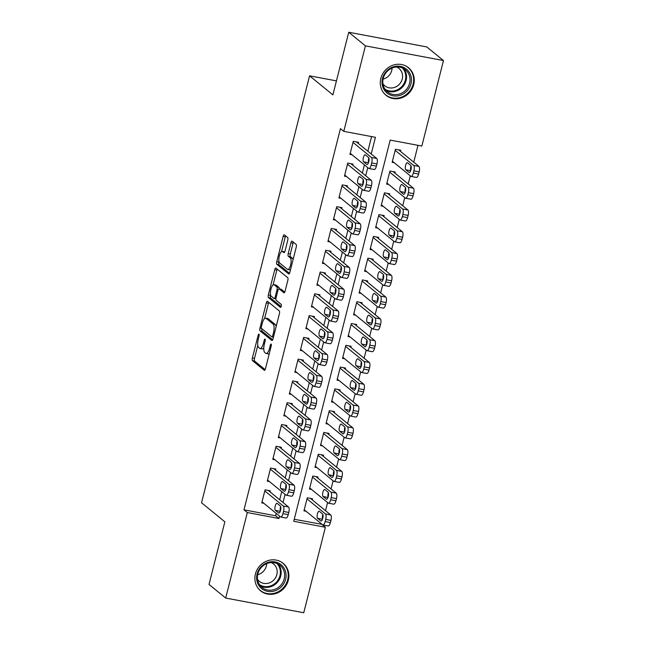 <?xml version="1.0" encoding="UTF-8"?>
<svg xmlns="http://www.w3.org/2000/svg" width="645" height="645" viewBox="0 0 645 645"><rect width="100%" height="100%" fill="white"/><g stroke="black" fill="none" stroke-linecap="round" stroke-linejoin="round"><path stroke-width="0.97" d="M258.976 334.15A1.564 0.532 -79.3 0 0 258.887 334.11A1.564 0.532 -79.3 0 0 258.137 335.271L252.389 357.991A2.241 0.758 -79.3 0 0 252.501 360.66L264.289 370.278A2.241 0.758 -79.3 0 0 264.41 370.343A2.241 0.758 -79.3 0 0 265.482 368.674L271.231 345.962A1.564 0.532 -79.3 0 0 271.15 344.091A1.564 0.532 -79.3 0 0 271.061 344.043A1.564 0.532 -79.3 0 0 270.311 345.212L269.57 348.147A7.16 2.411 -79.3 0 1 266.151 353.476A7.16 2.411 -79.3 0 1 265.74 353.283L264.764 352.484A7.16 2.411 -79.3 0 1 264.402 343.93L265.143 340.987A1.564 0.532 -79.3 0 0 265.063 339.117A1.564 0.532 -79.3 0 0 264.974 339.077A1.564 0.532 -79.3 0 0 264.224 340.246L263.483 343.18A7.16 2.411 -79.3 0 1 260.064 348.51A7.16 2.411 -79.3 0 1 259.653 348.316L258.677 347.51A7.16 2.411 -79.3 0 1 258.314 338.964L259.056 336.021A1.564 0.532 -79.3 0 0 258.976 334.15M413.735 84.616A17.786 16.472 -50.8 0 1 386.033 95.299A17.786 16.472 -50.8 0 1 380.824 78.424A17.786 16.472 -50.8 0 1 408.527 67.749A17.786 16.472 -50.8 0 1 413.735 84.616M288.339 580.186A17.786 16.472 -50.8 0 1 260.636 590.86A17.786 16.472 -50.8 0 1 255.428 573.986A17.786 16.472 -50.8 0 1 283.131 563.311A17.786 16.472 -50.8 0 1 288.339 580.186M287.759 240.206A2.241 0.758 -79.3 0 0 287.646 237.529L284.34 234.836A2.241 0.758 -79.3 0 0 284.219 234.772A2.241 0.758 -79.3 0 0 283.147 236.433L276.761 261.668A2.241 0.758 -79.3 0 0 276.874 264.337L288.662 273.956A2.241 0.758 -79.3 0 0 288.783 274.02A2.241 0.758 -79.3 0 0 289.855 272.351L296.24 247.124A2.241 0.758 -79.3 0 0 296.128 244.447L292.129 241.19A2.241 0.758 -79.3 0 0 292.008 241.133A2.241 0.758 -79.3 0 0 290.935 242.794L288.202 253.59A2.241 0.758 -79.3 0 0 288.315 256.267L290.298 257.879A5.99 2.016 -79.3 0 1 290.726 264.506A5.99 2.016 -79.3 0 1 287.743 269.481A5.99 2.016 -79.3 0 1 287.404 269.32L279.648 262.991A5.99 2.016 -79.3 0 1 279.221 256.363A5.99 2.016 -79.3 0 1 282.204 251.389A5.99 2.016 -79.3 0 1 282.542 251.55L283.832 252.606A2.241 0.758 -79.3 0 0 283.961 252.663A2.241 0.758 -79.3 0 0 285.034 251.002L287.759 240.206M225.686 598.06L209.02 584.451L224.863 521.821L201.53 502.769L309.56 75.828L332.901 94.88L348.743 32.25L365.417 45.86L443.47 60.549L421.838 146.052L390.193 140.094L293.733 521.297L325.378 527.255L303.747 612.75L225.686 598.06L247.325 512.557L278.971 518.515L279.567 516.137M371.214 153.97L375.43 137.312L343.785 131.354L340.447 128.637L243.987 509.84L247.325 512.557M343.785 131.354L365.417 45.86M267.514 301.328A2.241 0.758 -79.3 0 0 267.393 301.271A2.241 0.758 -79.3 0 0 266.32 302.932L259.935 328.16A2.241 0.758 -79.3 0 0 260.048 330.837L271.835 340.455A2.241 0.758 -79.3 0 0 271.956 340.512A2.241 0.758 -79.3 0 0 273.029 338.851L279.414 313.623A2.241 0.758 -79.3 0 0 279.301 310.946L267.514 301.328M268.352 294.918L274.738 269.683A2.241 0.758 -79.3 0 1 275.802 268.022A2.241 0.758 -79.3 0 1 275.931 268.078L287.71 277.697A2.241 0.758 -79.3 0 1 287.823 280.373L285.09 291.169A2.241 0.758 -79.3 0 1 284.026 292.83A2.241 0.758 -79.3 0 1 283.897 292.774L279.116 288.871A2.241 0.758 -79.3 0 0 278.995 288.807A2.241 0.758 -79.3 0 0 277.922 290.476L276.108 297.635A2.241 0.758 -79.3 0 0 276.221 300.312L281.196 304.375A1.564 0.532 -79.3 0 1 281.309 306.109A1.564 0.532 -79.3 0 1 280.535 307.407A1.564 0.532 -79.3 0 1 280.438 307.367L268.465 297.587A2.241 0.758 -79.3 0 1 268.352 294.918L270.457 295.313L270.586 294.805M400.456 151.341L400.73 150.253L395.458 149.261L392.152 162.33L394.24 162.725M394.942 173.126L395.216 172.038L389.943 171.038L386.637 184.107L388.725 184.502M389.427 194.903L389.709 193.814L384.428 192.823L381.122 205.892L383.219 206.287M383.92 216.688L384.194 215.599L378.921 214.608L375.616 227.677L377.704 228.072M378.405 238.473L378.68 237.384L373.407 236.392L370.101 249.462L372.189 249.857M372.891 260.257L373.173 259.169L367.892 258.169L364.586 271.247L366.683 271.634M367.384 282.034L367.658 280.946L362.385 279.954L359.08 293.024L361.168 293.419M361.869 303.819L362.143 302.731L356.87 301.739L353.565 314.808L355.653 315.203M356.354 325.604L356.637 324.516L351.356 323.524L348.05 336.593L350.146 336.988M350.848 347.389L351.122 346.3L345.849 345.309L342.543 358.378L344.632 358.765M345.333 369.174L345.607 368.077L340.334 367.086L337.029 380.155L339.117 380.55M339.818 390.951L340.1 389.862L334.828 388.87L331.514 401.94L333.61 402.335M334.312 412.736L334.586 411.647L329.313 410.655L326.007 423.725L328.095 424.12M328.797 434.52L329.071 433.432L323.798 432.44L320.492 445.51L322.589 445.905M323.29 456.305L323.564 455.217L318.291 454.217L314.978 467.286L317.074 467.681M317.775 478.082L318.05 476.994L312.777 476.002L309.471 489.071L311.559 489.466M270.07 491.925L270.344 490.837L265.071 489.845L261.765 502.915L263.853 503.31M275.584 470.141L275.858 469.052L270.586 468.06L267.28 481.13L269.368 481.525M281.091 448.364L281.373 447.275L276.092 446.276L272.787 459.345L274.883 459.74M286.606 426.579L286.88 425.49L281.607 424.499L278.301 437.568L280.39 437.963M292.12 404.794L292.395 403.706L287.122 402.714L283.816 415.783L285.904 416.178M297.627 383.009L297.901 381.921L292.628 380.929L289.323 393.998L291.419 394.393M303.142 361.232L303.416 360.136L298.143 359.144L294.838 372.213L296.926 372.608M308.657 339.447L308.931 338.359L303.658 337.367L300.344 350.437L302.44 350.824M314.163 317.663L314.438 316.574L309.165 315.582L305.859 328.652L307.955 329.047M319.678 295.878L319.952 294.789L314.679 293.798L311.374 306.867L313.462 307.262M325.193 274.093L325.467 273.004L320.194 272.013L316.88 285.082L318.977 285.477M330.7 252.316L330.974 251.228L325.701 250.228L322.395 263.305L324.491 263.692M336.214 230.531L336.488 229.443L331.216 228.451L327.91 241.52L329.998 241.915M341.729 208.746L342.003 207.658L336.73 206.666L333.417 219.735L335.513 220.13M347.236 186.961L347.51 185.873L342.237 184.881L338.931 197.951L341.028 198.346M352.75 165.185L353.025 164.096L347.752 163.096L344.446 176.166L346.534 176.561M243.987 509.84L275.633 515.79L276.237 513.412M279.688 499.778L281.744 491.627M285.195 477.993L287.259 469.85M290.71 456.209L292.774 448.065M296.224 434.432L298.28 426.281M301.731 412.647L303.795 404.496M307.246 390.862L309.31 382.719M312.761 369.077L314.816 360.934M318.267 347.292L320.331 339.149M323.782 325.515L325.846 317.364M329.297 303.731L331.353 295.587M334.803 281.946L336.867 273.803M340.318 260.161L342.382 252.018M345.833 238.384L347.889 230.233M351.34 216.599L353.404 208.448M356.854 194.814L358.918 186.671M362.369 173.029L364.425 164.886M367.876 151.252L371.584 136.587M358.257 143.4L358.539 142.311L353.267 141.32L349.953 154.389L352.049 154.784M294.241 519.298L322.089 524.345M325.54 510.711L327.604 502.56M331.054 488.926L333.118 480.783M336.569 467.141L338.625 458.998M342.076 445.356L344.14 437.213M347.591 423.58L349.655 415.428M353.105 401.795L355.161 393.652M358.612 380.01L360.676 371.867M364.127 358.225L366.191 350.082M369.641 336.448L371.697 328.297M375.148 314.663L377.212 306.52M380.663 292.878L382.727 284.735M386.178 271.094L388.234 262.95M391.684 249.317L393.748 241.166M397.199 227.532L399.263 219.381M402.714 205.747L404.77 197.604M408.221 183.962L410.284 175.819M413.735 162.177L418 145.327M312.261 499.867L312.535 498.779L307.262 497.787L303.956 510.856L306.053 511.251M336.44 80.883L309.56 75.828M348.743 32.25L426.805 46.94L443.47 60.549M322.048 524.53L325.378 527.255M283.018 502.495L285.082 494.352M288.533 480.719L290.597 472.567M294.047 458.934L296.103 450.791M299.554 437.149L301.618 429.006M305.069 415.364L307.133 407.221M310.584 393.587L312.64 385.436M316.09 371.802L318.154 363.651M321.605 350.017L323.669 341.874M327.12 328.232L329.176 320.089M332.627 306.448L334.69 298.304M338.141 284.671L340.205 276.52M343.656 262.886L345.712 254.743M349.163 241.101L351.227 232.958M354.677 219.316L356.733 211.173M360.184 197.539L362.248 189.388M365.699 175.754L367.763 167.611M275.633 515.79L278.971 518.515M260.064 348.51L262.168 348.905A7.16 2.411 -79.3 0 0 263.797 347.857M266.151 353.476L268.256 353.879A7.16 2.411 -79.3 0 0 269.336 353.452M257.798 345.365L254.501 358.386A2.241 0.758 -79.3 0 0 254.614 361.063L265.135 369.65M261.991 328.805A2.241 0.758 -79.3 0 0 262.16 331.232L272.682 339.818M268.78 302.36A2.241 0.758 -79.3 0 0 268.433 303.327L264.579 318.549M261.451 326.555A1.564 0.532 -79.3 0 0 261.531 328.434L271.868 336.875A1.564 0.532 -79.3 0 0 271.956 336.916A1.564 0.532 -79.3 0 0 272.706 335.747L273.488 332.651A7.16 2.411 -79.3 0 0 273.125 324.096L266.062 318.324A7.16 2.411 -79.3 0 0 265.651 318.13A7.16 2.411 -79.3 0 0 262.233 323.459L261.451 326.555M276.116 326.644A7.16 2.411 -79.3 0 0 275.238 324.491L273.125 324.096M265.651 318.13L267.764 318.525A7.16 2.411 -79.3 0 1 268.167 318.727L275.238 324.491M273.101 284.872L276.842 270.086L274.738 269.683M277.189 269.11A2.241 0.758 -79.3 0 0 276.842 270.086M284.743 292.145L281.228 289.266A2.241 0.758 -79.3 0 0 281.099 289.21A2.241 0.758 -79.3 0 0 280.962 289.218M281.164 306.625L270.578 297.982L268.465 297.587M274.165 284.824A5.99 2.016 -79.3 0 0 273.819 284.663A5.99 2.016 -79.3 0 0 270.836 289.637A5.99 2.016 -79.3 0 0 271.271 296.265L273.996 298.498A2.241 0.758 -79.3 0 0 274.125 298.554A2.241 0.758 -79.3 0 0 275.197 296.894L277.011 289.726A2.241 0.758 -79.3 0 0 276.89 287.057L274.165 284.824L276.27 285.219A5.99 2.016 -79.3 0 0 275.931 285.058L273.819 284.663M279.309 288.871A2.241 0.758 -79.3 0 0 279.003 287.452L276.89 287.057M276.27 285.219L279.003 287.452M270.457 295.313A2.241 0.758 -79.3 0 0 270.578 297.982M282.204 251.389L284.308 251.784A5.99 2.016 -79.3 0 1 284.655 251.945L284.687 251.977M287.743 269.481L289.855 269.884A5.99 2.016 -79.3 0 0 290.524 269.707M293.064 259.653A5.99 2.016 -79.3 0 0 292.411 258.282L290.298 257.879M293.394 242.222A2.241 0.758 -79.3 0 0 293.048 243.189L290.315 253.993A2.241 0.758 -79.3 0 0 290.427 256.662L292.411 258.282M278.987 261.612L278.874 262.064A2.241 0.758 -79.3 0 0 278.987 264.74L289.508 273.327M285.606 235.86A2.241 0.758 -79.3 0 0 285.259 236.836L281.534 251.558M306.988 498.875L325.459 513.952A4.563 1.54 -79.3 0 1 325.693 519.402L325.136 521.579A4.563 1.54 -79.3 0 1 322.96 524.974A4.563 1.54 -79.3 0 1 322.702 524.845L304.23 509.768M310.447 498.383L330.732 514.944A4.563 1.54 100.7 0 1 330.966 520.394L330.409 522.571A4.563 1.54 100.7 0 1 328.232 525.965L322.96 524.974M322.847 514.388A3.644 1.234 -79.3 0 0 322.589 518.87M322.565 513.952L319.364 511.34A3.644 1.234 -79.3 0 0 319.154 511.243A3.644 1.234 -79.3 0 0 317.34 514.275A3.644 1.234 -79.3 0 0 317.598 518.314L320.799 520.926A3.644 1.234 -79.3 0 0 321.008 521.023A3.644 1.234 -79.3 0 0 322.822 517.991A3.644 1.234 -79.3 0 0 322.565 513.952M264.797 490.934L283.268 506.011A4.563 1.54 -79.3 0 1 283.502 511.461L282.945 513.638A4.563 1.54 -79.3 0 1 280.769 517.032A4.563 1.54 -79.3 0 1 280.511 516.903L262.039 501.826M280.769 517.032L286.041 518.024A4.563 1.54 100.7 0 0 288.218 514.629L288.775 512.452A4.563 1.54 100.7 0 0 288.541 507.002L268.256 490.442M280.373 506.011A3.644 1.234 100.7 0 1 280.631 510.05A3.644 1.234 100.7 0 1 278.809 513.081A3.644 1.234 100.7 0 1 278.608 512.985L275.407 510.372A3.644 1.234 100.7 0 1 275.141 506.333A3.644 1.234 100.7 0 1 276.963 503.302A3.644 1.234 100.7 0 1 277.173 503.398L280.373 506.011M280.398 510.929A3.644 1.234 100.7 0 1 280.656 506.446M285.59 579.331A15.391 14.255 -50.8 0 1 267.627 591.352A15.391 14.255 -50.8 0 1 257.105 573.969A15.391 14.255 -50.8 0 1 275.068 561.948A15.391 14.255 -50.8 0 1 285.59 579.331M257.831 573.897A14.255 13.198 129.2 0 0 262.007 587.418A14.255 13.198 129.2 0 0 284.203 578.863A14.255 13.198 129.2 0 0 280.027 565.343A14.255 13.198 129.2 0 0 257.831 573.897M266.675 563.625A11.223 10.393 -50.8 0 1 266.337 566.036A11.223 10.393 -50.8 0 1 257.653 574.679M271.231 562.561A11.223 10.393 -50.8 0 1 273.561 563.972A11.223 10.393 -50.8 0 1 276.842 574.614A11.223 10.393 -50.8 0 1 259.363 581.355A11.223 10.393 -50.8 0 1 257.524 579.355M258.589 588.845A17.673 16.367 129.2 0 0 260.177 590.336A17.673 16.367 129.2 0 0 287.702 579.726A17.673 16.367 129.2 0 0 282.526 562.964A17.673 16.367 129.2 0 0 280.744 561.706M400.642 95.162A15.391 14.255 -50.8 0 1 382.55 86.116A15.391 14.255 -50.8 0 1 392.845 67.016A15.391 14.255 -50.8 0 1 410.938 76.054A15.391 14.255 -50.8 0 1 400.642 95.162M392.805 67.781A14.255 13.198 129.2 0 0 383.138 78.722A14.255 13.198 129.2 0 0 387.403 91.856A14.255 13.198 129.2 0 0 400.021 93.848A14.255 13.198 129.2 0 0 409.688 82.907A14.255 13.198 129.2 0 0 405.423 69.773A14.255 13.198 129.2 0 0 392.805 67.781M392.071 68.064A11.223 10.393 -50.8 0 1 384.194 78.779A11.223 10.393 -50.8 0 1 383.049 79.117M396.627 66.999A11.223 10.393 -50.8 0 1 398.957 68.402A11.223 10.393 -50.8 0 1 402.311 78.746A11.223 10.393 -50.8 0 1 394.7 87.357A11.223 10.393 -50.8 0 1 384.767 85.793A11.223 10.393 -50.8 0 1 382.92 83.794M383.985 93.283A17.673 16.367 129.2 0 0 385.573 94.775A17.673 16.367 129.2 0 0 401.222 97.242A17.673 16.367 129.2 0 0 413.211 83.689A17.673 16.367 129.2 0 0 407.922 67.394A17.673 16.367 129.2 0 0 406.14 66.145M312.503 477.09L330.974 492.167A4.563 1.54 -79.3 0 1 331.199 497.618L330.651 499.794A4.563 1.54 -79.3 0 1 328.474 503.189A4.563 1.54 -79.3 0 1 328.216 503.06L309.745 487.983M315.961 476.599L336.247 493.167A4.563 1.54 100.7 0 1 336.472 498.609L335.924 500.786A4.563 1.54 100.7 0 1 333.747 504.18L328.474 503.189M328.361 492.603A3.644 1.234 -79.3 0 0 328.103 497.085M328.071 492.175L324.87 489.555A3.644 1.234 -79.3 0 0 324.669 489.458A3.644 1.234 -79.3 0 0 322.847 492.49A3.644 1.234 -79.3 0 0 323.113 496.529L326.314 499.141A3.644 1.234 -79.3 0 0 326.515 499.238A3.644 1.234 -79.3 0 0 328.337 496.207A3.644 1.234 -79.3 0 0 328.071 492.175M318.009 455.306L336.48 470.39A4.563 1.54 -79.3 0 1 336.714 475.833L336.166 478.01A4.563 1.54 -79.3 0 1 333.989 481.404A4.563 1.54 -79.3 0 1 333.723 481.283L315.26 466.198M321.468 454.822L341.753 471.382A4.563 1.54 100.7 0 1 341.987 476.824L341.439 479.001A4.563 1.54 100.7 0 1 339.262 482.396L333.989 481.404M333.868 470.826A3.644 1.234 -79.3 0 0 333.61 475.309M333.586 470.39L330.385 467.778A3.644 1.234 -79.3 0 0 330.175 467.673A3.644 1.234 -79.3 0 0 328.361 470.713A3.644 1.234 -79.3 0 0 328.619 474.744L331.82 477.356A3.644 1.234 -79.3 0 0 332.03 477.461A3.644 1.234 -79.3 0 0 333.844 474.422A3.644 1.234 -79.3 0 0 333.586 470.39M323.524 433.529L341.995 448.606A4.563 1.54 -79.3 0 1 342.229 454.048L341.673 456.225A4.563 1.54 -79.3 0 1 339.496 459.619A4.563 1.54 -79.3 0 1 339.238 459.498L320.767 444.421M326.983 433.037L347.268 449.597A4.563 1.54 100.7 0 1 347.502 455.039L346.945 457.224A4.563 1.54 100.7 0 1 344.769 460.611L339.496 459.619M339.383 449.041A3.644 1.234 -79.3 0 0 339.125 453.524M339.101 448.606L335.9 445.993A3.644 1.234 -79.3 0 0 335.69 445.897A3.644 1.234 -79.3 0 0 333.876 448.928A3.644 1.234 -79.3 0 0 334.134 452.959L337.335 455.58A3.644 1.234 -79.3 0 0 337.545 455.676A3.644 1.234 -79.3 0 0 339.359 452.645A3.644 1.234 -79.3 0 0 339.101 448.606M329.039 411.744L347.51 426.821A4.563 1.54 -79.3 0 1 347.736 432.271L347.187 434.448A4.563 1.54 -79.3 0 1 345.011 437.842A4.563 1.54 -79.3 0 1 344.753 437.713L326.281 422.636M332.498 411.252L352.783 427.812A4.563 1.54 100.7 0 1 353.008 433.263L352.46 435.44A4.563 1.54 100.7 0 1 350.283 438.834L345.011 437.842M344.898 427.256A3.644 1.234 -79.3 0 0 344.64 431.739M344.607 426.821L341.407 424.208A3.644 1.234 -79.3 0 0 341.205 424.112A3.644 1.234 -79.3 0 0 339.383 427.143A3.644 1.234 -79.3 0 0 339.649 431.182L342.85 433.795A3.644 1.234 -79.3 0 0 343.051 433.892A3.644 1.234 -79.3 0 0 344.873 430.86A3.644 1.234 -79.3 0 0 344.607 426.821M270.311 469.149L288.775 484.226A4.563 1.54 -79.3 0 1 289.008 489.676L288.46 491.853A4.563 1.54 -79.3 0 1 286.283 495.247A4.563 1.54 -79.3 0 1 286.025 495.118L267.554 480.041M286.283 495.247L291.556 496.239A4.563 1.54 100.7 0 0 293.733 492.844L294.281 490.668A4.563 1.54 100.7 0 0 294.056 485.225L273.762 468.657M285.88 484.234A3.644 1.234 100.7 0 1 286.146 488.265A3.644 1.234 100.7 0 1 284.324 491.297A3.644 1.234 100.7 0 1 284.114 491.2L280.914 488.588A3.644 1.234 100.7 0 1 280.656 484.548A3.644 1.234 100.7 0 1 282.478 481.517A3.644 1.234 100.7 0 1 282.679 481.613L285.88 484.234M285.904 489.144A3.644 1.234 100.7 0 1 286.162 484.661M275.818 447.364L294.289 462.449A4.563 1.54 -79.3 0 1 294.523 467.891L293.967 470.068A4.563 1.54 -79.3 0 1 291.79 473.462A4.563 1.54 -79.3 0 1 291.532 473.341L273.061 458.256M291.79 473.462L297.071 474.454A4.563 1.54 100.7 0 0 299.248 471.06L299.796 468.883A4.563 1.54 100.7 0 0 299.562 463.441L279.277 446.88M291.395 462.449A3.644 1.234 100.7 0 1 291.653 466.48A3.644 1.234 100.7 0 1 289.839 469.52A3.644 1.234 100.7 0 1 289.629 469.415L286.428 466.803A3.644 1.234 100.7 0 1 286.17 462.771A3.644 1.234 100.7 0 1 287.984 459.732A3.644 1.234 100.7 0 1 288.194 459.837L291.395 462.449M291.419 467.367A3.644 1.234 100.7 0 1 291.677 462.876M281.333 425.587L299.804 440.664A4.563 1.54 -79.3 0 1 300.03 446.106L299.482 448.283A4.563 1.54 -79.3 0 1 297.305 451.677A4.563 1.54 -79.3 0 1 297.047 451.556L278.575 436.48M297.305 451.677L302.578 452.669A4.563 1.54 100.7 0 0 304.754 449.283L305.311 447.098A4.563 1.54 100.7 0 0 305.077 441.656L284.792 425.095M296.91 440.664A3.644 1.234 100.7 0 1 297.168 444.703A3.644 1.234 100.7 0 1 295.346 447.735A3.644 1.234 100.7 0 1 295.144 447.638L291.943 445.018A3.644 1.234 100.7 0 1 291.677 440.987A3.644 1.234 100.7 0 1 293.499 437.955A3.644 1.234 100.7 0 1 293.709 438.052L296.91 440.664M296.934 445.582A3.644 1.234 100.7 0 1 297.192 441.099M286.848 403.802L305.311 418.879A4.563 1.54 -79.3 0 1 305.545 424.321L304.996 426.506A4.563 1.54 -79.3 0 1 302.819 429.893A4.563 1.54 -79.3 0 1 302.561 429.772L284.09 414.695M302.819 429.893L308.092 430.892A4.563 1.54 100.7 0 0 310.269 427.498L310.817 425.321A4.563 1.54 100.7 0 0 310.592 419.871L290.298 403.31M302.416 418.879A3.644 1.234 100.7 0 1 302.674 422.918A3.644 1.234 100.7 0 1 300.86 425.95A3.644 1.234 100.7 0 1 300.651 425.853L297.45 423.241A3.644 1.234 100.7 0 1 297.192 419.202A3.644 1.234 100.7 0 1 299.014 416.17A3.644 1.234 100.7 0 1 299.216 416.267L302.416 418.879M302.44 423.797A3.644 1.234 100.7 0 1 302.699 419.315M334.545 389.959L353.017 405.036A4.563 1.54 -79.3 0 1 353.25 410.486L352.702 412.663A4.563 1.54 -79.3 0 1 350.525 416.057A4.563 1.54 -79.3 0 1 350.259 415.928L331.796 400.851M338.004 389.467L358.289 406.028A4.563 1.54 100.7 0 1 358.523 411.478L357.975 413.655A4.563 1.54 100.7 0 1 355.798 417.049L350.525 416.057M350.404 405.471A3.644 1.234 -79.3 0 0 350.146 409.954M350.122 405.036L346.921 402.424A3.644 1.234 -79.3 0 0 346.712 402.327A3.644 1.234 -79.3 0 0 344.898 405.358A3.644 1.234 -79.3 0 0 345.156 409.398L348.356 412.01A3.644 1.234 -79.3 0 0 348.566 412.107A3.644 1.234 -79.3 0 0 350.38 409.075A3.644 1.234 -79.3 0 0 350.122 405.036M292.354 382.017L310.825 397.094A4.563 1.54 -79.3 0 1 311.059 402.544L310.503 404.721A4.563 1.54 -79.3 0 1 308.326 408.116A4.563 1.54 -79.3 0 1 308.068 407.987L289.597 392.91M308.326 408.116L313.607 409.107A4.563 1.54 100.7 0 0 315.784 405.713L316.332 403.536A4.563 1.54 100.7 0 0 316.098 398.086L295.813 381.526M307.931 397.094A3.644 1.234 100.7 0 1 308.189 401.134A3.644 1.234 100.7 0 1 306.375 404.165A3.644 1.234 100.7 0 1 306.165 404.068L302.965 401.456A3.644 1.234 100.7 0 1 302.707 397.417A3.644 1.234 100.7 0 1 304.521 394.385A3.644 1.234 100.7 0 1 304.73 394.482L307.931 397.094M307.955 402.012A3.644 1.234 100.7 0 1 308.213 397.53M340.06 368.174L358.531 383.259A4.563 1.54 -79.3 0 1 358.765 388.701L358.209 390.878A4.563 1.54 -79.3 0 1 356.032 394.272A4.563 1.54 -79.3 0 1 355.774 394.143L337.303 379.067M343.519 367.69L363.804 384.251A4.563 1.54 100.7 0 1 364.038 389.693L363.482 391.87A4.563 1.54 100.7 0 1 361.305 395.264L356.032 394.272M355.919 383.686A3.644 1.234 -79.3 0 0 355.661 388.177M355.637 383.259L352.436 380.647A3.644 1.234 -79.3 0 0 352.226 380.542A3.644 1.234 -79.3 0 0 350.412 383.573A3.644 1.234 -79.3 0 0 350.67 387.613L353.871 390.225A3.644 1.234 -79.3 0 0 354.081 390.33A3.644 1.234 -79.3 0 0 355.895 387.29A3.644 1.234 -79.3 0 0 355.637 383.259M345.575 346.397L364.046 361.474A4.563 1.54 -79.3 0 1 364.272 366.916L363.724 369.093A4.563 1.54 -79.3 0 1 361.547 372.488A4.563 1.54 -79.3 0 1 361.289 372.367L342.817 357.29M349.026 345.905L369.319 362.466A4.563 1.54 100.7 0 1 369.545 367.908L368.996 370.093A4.563 1.54 100.7 0 1 366.82 373.479L361.547 372.488M361.434 361.909A3.644 1.234 -79.3 0 0 361.168 366.392M361.144 361.474L357.943 358.862A3.644 1.234 -79.3 0 0 357.741 358.757A3.644 1.234 -79.3 0 0 355.919 361.797A3.644 1.234 -79.3 0 0 356.185 365.828L359.386 368.44A3.644 1.234 -79.3 0 0 359.588 368.545A3.644 1.234 -79.3 0 0 361.41 365.513A3.644 1.234 -79.3 0 0 361.144 361.474M351.082 324.612L369.553 339.689A4.563 1.54 -79.3 0 1 369.787 345.131L369.238 347.316A4.563 1.54 -79.3 0 1 367.061 350.703A4.563 1.54 -79.3 0 1 366.795 350.582L348.324 335.505M354.54 324.121L374.826 340.681A4.563 1.54 100.7 0 1 375.059 346.131L374.511 348.308A4.563 1.54 100.7 0 1 372.334 351.702L367.061 350.703M366.94 340.125A3.644 1.234 -79.3 0 0 366.683 344.607M366.658 339.689L363.458 337.077A3.644 1.234 -79.3 0 0 363.248 336.98A3.644 1.234 -79.3 0 0 361.434 340.012A3.644 1.234 -79.3 0 0 361.692 344.051L364.893 346.663A3.644 1.234 -79.3 0 0 365.102 346.76A3.644 1.234 -79.3 0 0 366.916 343.729A3.644 1.234 -79.3 0 0 366.658 339.689M356.596 302.828L375.067 317.904A4.563 1.54 -79.3 0 1 375.301 323.355L374.745 325.531A4.563 1.54 -79.3 0 1 372.568 328.926A4.563 1.54 -79.3 0 1 372.31 328.797L353.839 313.72M360.055 302.336L380.34 318.896A4.563 1.54 100.7 0 1 380.574 324.346L380.018 326.523A4.563 1.54 100.7 0 1 377.841 329.918L372.568 328.926M372.455 318.34A3.644 1.234 -79.3 0 0 372.197 322.822M372.173 317.904L368.972 315.292A3.644 1.234 -79.3 0 0 368.763 315.195A3.644 1.234 -79.3 0 0 366.949 318.227A3.644 1.234 -79.3 0 0 367.207 322.266L370.407 324.878A3.644 1.234 -79.3 0 0 370.617 324.975A3.644 1.234 -79.3 0 0 372.431 321.944A3.644 1.234 -79.3 0 0 372.173 317.904M362.111 281.043L380.582 296.128A4.563 1.54 -79.3 0 1 380.808 301.57L380.26 303.747A4.563 1.54 -79.3 0 1 378.083 307.141A4.563 1.54 -79.3 0 1 377.825 307.012L359.354 291.935M365.562 280.559L385.855 297.119A4.563 1.54 100.7 0 1 386.081 302.561L385.533 304.738A4.563 1.54 100.7 0 1 383.356 308.133L378.083 307.141M377.97 296.555A3.644 1.234 -79.3 0 0 377.704 301.038M377.68 296.128L374.479 293.515A3.644 1.234 -79.3 0 0 374.277 293.411A3.644 1.234 -79.3 0 0 372.455 296.442A3.644 1.234 -79.3 0 0 372.721 300.481L375.922 303.094A3.644 1.234 -79.3 0 0 376.124 303.198A3.644 1.234 -79.3 0 0 377.946 300.159A3.644 1.234 -79.3 0 0 377.68 296.128M297.869 360.233L316.34 375.317A4.563 1.54 -79.3 0 1 316.566 380.76L316.018 382.936A4.563 1.54 -79.3 0 1 313.841 386.331A4.563 1.54 -79.3 0 1 313.583 386.202L295.112 371.125M313.841 386.331L319.114 387.322A4.563 1.54 100.7 0 0 321.291 383.928L321.847 381.751A4.563 1.54 100.7 0 0 321.613 376.309L301.328 359.749M313.438 375.317A3.644 1.234 100.7 0 1 313.704 379.349A3.644 1.234 100.7 0 1 311.882 382.388A3.644 1.234 100.7 0 1 311.68 382.283L308.479 379.671A3.644 1.234 100.7 0 1 308.213 375.632A3.644 1.234 100.7 0 1 310.035 372.6A3.644 1.234 100.7 0 1 310.237 372.705L313.438 375.317M313.47 380.236A3.644 1.234 100.7 0 1 313.728 375.745M303.376 338.456L321.847 353.533A4.563 1.54 -79.3 0 1 322.081 358.975L321.533 361.152A4.563 1.54 -79.3 0 1 319.356 364.546A4.563 1.54 -79.3 0 1 319.098 364.425L300.626 349.348M319.356 364.546L324.628 365.538A4.563 1.54 100.7 0 0 326.805 362.143L327.354 359.966A4.563 1.54 100.7 0 0 327.128 354.524L306.835 337.964M318.953 353.533A3.644 1.234 100.7 0 1 319.211 357.572A3.644 1.234 100.7 0 1 317.396 360.603A3.644 1.234 100.7 0 1 317.187 360.499L313.986 357.886A3.644 1.234 100.7 0 1 313.728 353.855A3.644 1.234 100.7 0 1 315.542 350.815A3.644 1.234 100.7 0 1 315.752 350.92L318.953 353.533M318.977 358.451A3.644 1.234 100.7 0 1 319.235 353.968M308.891 316.671L327.362 331.748A4.563 1.54 -79.3 0 1 327.596 337.19L327.039 339.375A4.563 1.54 -79.3 0 1 324.862 342.761A4.563 1.54 -79.3 0 1 324.604 342.64L306.133 327.563M324.862 342.761L330.135 343.761A4.563 1.54 100.7 0 0 332.32 340.367L332.868 338.19A4.563 1.54 100.7 0 0 332.635 332.739L312.349 316.179M324.467 331.748A3.644 1.234 100.7 0 1 324.725 335.787A3.644 1.234 100.7 0 1 322.911 338.819A3.644 1.234 100.7 0 1 322.702 338.722L319.501 336.11A3.644 1.234 100.7 0 1 319.243 332.07A3.644 1.234 100.7 0 1 321.057 329.039A3.644 1.234 100.7 0 1 321.266 329.135L324.467 331.748M324.491 336.666A3.644 1.234 100.7 0 1 324.749 332.183M314.405 294.886L332.876 309.963A4.563 1.54 -79.3 0 1 333.102 315.413L332.554 317.59A4.563 1.54 -79.3 0 1 330.377 320.984A4.563 1.54 -79.3 0 1 330.119 320.855L311.648 305.778M330.377 320.984L335.65 321.976A4.563 1.54 100.7 0 0 337.827 318.582L338.383 316.405A4.563 1.54 100.7 0 0 338.149 310.954L317.864 294.394M329.974 309.963A3.644 1.234 100.7 0 1 330.24 314.002A3.644 1.234 100.7 0 1 328.418 317.034A3.644 1.234 100.7 0 1 328.216 316.937L325.016 314.325A3.644 1.234 100.7 0 1 324.749 310.285A3.644 1.234 100.7 0 1 326.572 307.254A3.644 1.234 100.7 0 1 326.773 307.351L329.974 309.963M330.006 314.881A3.644 1.234 100.7 0 1 330.264 310.398M319.912 273.101L338.383 288.178A4.563 1.54 -79.3 0 1 338.617 293.628L338.069 295.805A4.563 1.54 -79.3 0 1 335.892 299.199A4.563 1.54 -79.3 0 1 335.634 299.07L317.163 283.994M335.892 299.199L341.165 300.191A4.563 1.54 100.7 0 0 343.342 296.797L343.89 294.62A4.563 1.54 100.7 0 0 343.664 289.178L323.371 272.617M335.489 288.186A3.644 1.234 100.7 0 1 335.747 292.217A3.644 1.234 100.7 0 1 333.933 295.257A3.644 1.234 100.7 0 1 333.723 295.152L330.522 292.54A3.644 1.234 100.7 0 1 330.264 288.5A3.644 1.234 100.7 0 1 332.078 285.469A3.644 1.234 100.7 0 1 332.288 285.574L335.489 288.186M335.513 293.096A3.644 1.234 100.7 0 1 335.771 288.613M367.618 259.266L386.089 274.343A4.563 1.54 -79.3 0 1 386.323 279.785L385.775 281.962A4.563 1.54 -79.3 0 1 383.59 285.356A4.563 1.54 -79.3 0 1 383.332 285.235L364.86 270.15M371.077 258.774L391.362 275.334A4.563 1.54 100.7 0 1 391.596 280.777L391.047 282.953A4.563 1.54 100.7 0 1 388.87 286.348L383.59 285.356M383.477 274.778A3.644 1.234 -79.3 0 0 383.219 279.261M383.195 274.343L379.994 271.73A3.644 1.234 -79.3 0 0 379.784 271.626A3.644 1.234 -79.3 0 0 377.97 274.665A3.644 1.234 -79.3 0 0 378.228 278.696L381.429 281.309A3.644 1.234 -79.3 0 0 381.638 281.413A3.644 1.234 -79.3 0 0 383.453 278.382A3.644 1.234 -79.3 0 0 383.195 274.343M325.427 251.324L343.898 266.401A4.563 1.54 -79.3 0 1 344.132 271.843L343.575 274.02A4.563 1.54 -79.3 0 1 341.399 277.414A4.563 1.54 -79.3 0 1 341.141 277.294L322.669 262.209M341.399 277.414L346.671 278.406A4.563 1.54 100.7 0 0 348.848 275.012L349.405 272.835A4.563 1.54 100.7 0 0 349.171 267.393L328.886 250.832M341.003 266.401A3.644 1.234 100.7 0 1 341.261 270.44A3.644 1.234 100.7 0 1 339.447 273.472A3.644 1.234 100.7 0 1 339.238 273.367L336.037 270.755A3.644 1.234 100.7 0 1 335.779 266.724A3.644 1.234 100.7 0 1 337.593 263.684A3.644 1.234 100.7 0 1 337.803 263.789L341.003 266.401M341.028 271.319A3.644 1.234 100.7 0 1 341.286 266.837M373.132 237.481L391.604 252.558A4.563 1.54 -79.3 0 1 391.838 258L391.281 260.185A4.563 1.54 -79.3 0 1 389.104 263.571A4.563 1.54 -79.3 0 1 388.846 263.45L370.375 248.373M376.591 236.989L396.877 253.55A4.563 1.54 100.7 0 1 397.11 258.992L396.554 261.177A4.563 1.54 100.7 0 1 394.377 264.563L389.104 263.571M388.991 252.993A3.644 1.234 -79.3 0 0 388.733 257.476M388.709 252.558L385.508 249.946A3.644 1.234 -79.3 0 0 385.299 249.849A3.644 1.234 -79.3 0 0 383.485 252.88A3.644 1.234 -79.3 0 0 383.743 256.92L386.944 259.532A3.644 1.234 -79.3 0 0 387.145 259.629A3.644 1.234 -79.3 0 0 388.967 256.597A3.644 1.234 -79.3 0 0 388.709 252.558M330.941 229.539L349.413 244.616A4.563 1.54 -79.3 0 1 349.638 250.058L349.09 252.243A4.563 1.54 -79.3 0 1 346.913 255.63A4.563 1.54 -79.3 0 1 346.655 255.509L328.184 240.432M346.913 255.63L352.186 256.621A4.563 1.54 100.7 0 0 354.363 253.235L354.911 251.05A4.563 1.54 100.7 0 0 354.686 245.608L334.4 229.048M346.51 244.616A3.644 1.234 100.7 0 1 346.776 248.656A3.644 1.234 100.7 0 1 344.954 251.687A3.644 1.234 100.7 0 1 344.753 251.59L341.552 248.978A3.644 1.234 100.7 0 1 341.286 244.939A3.644 1.234 100.7 0 1 343.108 241.907A3.644 1.234 100.7 0 1 343.309 242.004L346.51 244.616M346.542 249.534A3.644 1.234 100.7 0 1 346.8 245.052M378.647 215.696L397.118 230.773A4.563 1.54 -79.3 0 1 397.344 236.223L396.796 238.4A4.563 1.54 -79.3 0 1 394.619 241.794A4.563 1.54 -79.3 0 1 394.361 241.665L375.89 226.589M382.098 215.204L402.391 231.765A4.563 1.54 100.7 0 1 402.617 237.215L402.069 239.392A4.563 1.54 100.7 0 1 399.892 242.786L394.619 241.794M394.498 231.208A3.644 1.234 -79.3 0 0 394.24 235.691M394.216 230.773L391.015 228.161A3.644 1.234 -79.3 0 0 390.814 228.064A3.644 1.234 -79.3 0 0 388.991 231.095A3.644 1.234 -79.3 0 0 389.249 235.135L392.45 237.747A3.644 1.234 -79.3 0 0 392.66 237.844A3.644 1.234 -79.3 0 0 394.482 234.812A3.644 1.234 -79.3 0 0 394.216 230.773M336.448 207.755L354.919 222.831A4.563 1.54 -79.3 0 1 355.153 228.282L354.605 230.458A4.563 1.54 -79.3 0 1 352.428 233.853A4.563 1.54 -79.3 0 1 352.162 233.724L333.699 218.647M352.428 233.853L357.701 234.844A4.563 1.54 100.7 0 0 359.878 231.45L360.426 229.273A4.563 1.54 100.7 0 0 360.192 223.823L339.907 207.263M352.025 222.831A3.644 1.234 100.7 0 1 352.283 226.871A3.644 1.234 100.7 0 1 350.469 229.902A3.644 1.234 100.7 0 1 350.259 229.805L347.058 227.193A3.644 1.234 100.7 0 1 346.8 223.154A3.644 1.234 100.7 0 1 348.614 220.122A3.644 1.234 100.7 0 1 348.824 220.219L352.025 222.831M352.049 227.75A3.644 1.234 100.7 0 1 352.307 223.267M384.154 193.911L402.625 208.988A4.563 1.54 -79.3 0 1 402.859 214.438L402.303 216.615A4.563 1.54 -79.3 0 1 400.126 220.01A4.563 1.54 -79.3 0 1 399.868 219.881L381.397 204.804M387.613 193.419L407.898 209.988A4.563 1.54 100.7 0 1 408.132 215.43L407.584 217.607A4.563 1.54 100.7 0 1 405.407 221.001L400.126 220.01M400.013 209.423A3.644 1.234 -79.3 0 0 399.755 213.906M399.731 208.996L396.53 206.376A3.644 1.234 -79.3 0 0 396.32 206.279A3.644 1.234 -79.3 0 0 394.506 209.311A3.644 1.234 -79.3 0 0 394.764 213.35L397.965 215.962A3.644 1.234 -79.3 0 0 398.175 216.059A3.644 1.234 -79.3 0 0 399.989 213.027A3.644 1.234 -79.3 0 0 399.731 208.996M341.963 185.97L360.434 201.047A4.563 1.54 -79.3 0 1 360.668 206.497L360.112 208.674A4.563 1.54 -79.3 0 1 357.935 212.068A4.563 1.54 -79.3 0 1 357.677 211.939L339.206 196.862M357.935 212.068L363.208 213.06A4.563 1.54 100.7 0 0 365.384 209.665L365.941 207.488A4.563 1.54 100.7 0 0 365.707 202.046L345.422 185.478M357.54 201.055A3.644 1.234 100.7 0 1 357.798 205.086A3.644 1.234 100.7 0 1 355.984 208.117A3.644 1.234 100.7 0 1 355.774 208.021L352.573 205.408A3.644 1.234 100.7 0 1 352.315 201.369A3.644 1.234 100.7 0 1 354.129 198.338A3.644 1.234 100.7 0 1 354.339 198.434L357.54 201.055M357.564 205.965A3.644 1.234 100.7 0 1 357.822 201.482M389.669 172.126L408.14 187.211A4.563 1.54 -79.3 0 1 408.366 192.653L407.817 194.83A4.563 1.54 -79.3 0 1 405.641 198.225A4.563 1.54 -79.3 0 1 405.382 198.104L386.911 183.019M393.128 171.643L413.413 188.203A4.563 1.54 100.7 0 1 413.647 193.645L413.09 195.822A4.563 1.54 100.7 0 1 410.913 199.216L405.641 198.225M405.528 187.647A3.644 1.234 -79.3 0 0 405.27 192.129M405.245 187.211L402.045 184.599A3.644 1.234 -79.3 0 0 401.835 184.494A3.644 1.234 -79.3 0 0 400.013 187.534A3.644 1.234 -79.3 0 0 400.279 191.565L403.48 194.177A3.644 1.234 -79.3 0 0 403.681 194.282A3.644 1.234 -79.3 0 0 405.503 191.243A3.644 1.234 -79.3 0 0 405.245 187.211M347.478 164.185L365.949 179.27A4.563 1.54 -79.3 0 1 366.175 184.712L365.626 186.889A4.563 1.54 -79.3 0 1 363.449 190.283A4.563 1.54 -79.3 0 1 363.191 190.162L344.72 175.077M363.449 190.283L368.722 191.275A4.563 1.54 100.7 0 0 370.899 187.88L371.447 185.704A4.563 1.54 100.7 0 0 371.222 180.261L350.936 163.701M363.046 179.27A3.644 1.234 100.7 0 1 363.312 183.301A3.644 1.234 100.7 0 1 361.49 186.341A3.644 1.234 100.7 0 1 361.289 186.236L358.088 183.623A3.644 1.234 100.7 0 1 357.822 179.592A3.644 1.234 100.7 0 1 359.644 176.553A3.644 1.234 100.7 0 1 359.846 176.657L363.046 179.27M363.079 184.188A3.644 1.234 100.7 0 1 363.337 179.697M395.183 150.35L413.647 165.426A4.563 1.54 -79.3 0 1 413.88 170.869L413.332 173.045A4.563 1.54 -79.3 0 1 411.155 176.44A4.563 1.54 -79.3 0 1 410.897 176.319L392.426 161.242M398.634 149.858L418.928 166.418A4.563 1.54 100.7 0 1 419.153 171.86L418.605 174.045A4.563 1.54 100.7 0 1 416.428 177.431L411.155 176.44M411.034 165.862A3.644 1.234 -79.3 0 0 410.776 170.345M410.752 165.426L407.551 162.814A3.644 1.234 -79.3 0 0 407.35 162.717A3.644 1.234 -79.3 0 0 405.528 165.749A3.644 1.234 -79.3 0 0 405.786 169.78L408.986 172.4A3.644 1.234 -79.3 0 0 409.196 172.497A3.644 1.234 -79.3 0 0 411.018 169.466A3.644 1.234 -79.3 0 0 410.752 165.426M352.984 142.408L371.456 157.485A4.563 1.54 -79.3 0 1 371.689 162.927L371.141 165.104A4.563 1.54 -79.3 0 1 368.964 168.498A4.563 1.54 -79.3 0 1 368.698 168.377L350.235 153.3M368.964 168.498L374.237 169.49A4.563 1.54 100.7 0 0 376.414 166.104L376.962 163.919A4.563 1.54 100.7 0 0 376.728 158.477L356.443 141.916M368.561 157.485A3.644 1.234 100.7 0 1 368.819 161.524A3.644 1.234 100.7 0 1 367.005 164.556A3.644 1.234 100.7 0 1 366.795 164.459L363.595 161.839A3.644 1.234 100.7 0 1 363.337 157.807A3.644 1.234 100.7 0 1 365.151 154.776A3.644 1.234 100.7 0 1 365.36 154.873L368.561 157.485M368.585 162.403A3.644 1.234 100.7 0 1 368.843 157.92M259.161 335.464L258.137 335.271M271.335 345.406L270.311 345.212M265.248 340.431L264.224 340.246M264.539 343.382L263.483 343.18M270.626 348.348L269.57 348.147M254.614 361.063L252.501 360.66M254.501 358.386L252.389 357.991M262.16 331.232L260.048 330.837M261.58 328.474L259.935 328.16M268.433 303.327L266.32 302.932M273.762 335.948L272.706 335.747M274.544 332.844L273.488 332.651M268.167 318.727L266.062 318.324M281.228 289.266L279.116 288.871M276.253 297.087L275.197 296.894M278.092 289.928L277.011 289.726M284.655 251.945L282.542 251.55M290.427 256.662L288.315 256.267M290.315 253.993L288.202 253.59M293.048 243.189L290.935 242.794M278.987 264.74L276.874 264.337M278.874 262.064L276.761 261.668M285.259 236.836L283.147 236.433M325.459 513.952L330.732 514.944M325.136 521.579L330.409 522.571M325.693 519.402L330.966 520.394M321.234 521.007L320.799 520.926M322.468 519.225L317.598 518.314M288.541 507.002L283.268 506.011M288.775 512.452L283.502 511.461M288.218 514.629L282.945 513.638M278.608 512.985L279.043 513.065M275.407 510.372L280.277 511.283M278.156 564.085A14.255 13.198 -50.8 0 1 280.728 576.025A14.255 13.198 -50.8 0 1 260.395 585.837M259.556 584.725A13.787 12.763 129.2 0 0 279.962 575.671A13.787 12.763 129.2 0 0 276.899 563.48M403.552 68.515A14.255 13.198 -50.8 0 1 396.546 91.01A14.255 13.198 -50.8 0 1 385.791 90.276M384.952 89.163A13.787 12.763 129.2 0 0 396.103 90.316A13.787 12.763 129.2 0 0 402.295 67.918M330.974 492.167L336.247 493.167M330.651 499.794L335.924 500.786M331.199 497.618L336.472 498.609M326.749 499.222L326.314 499.141M327.974 497.448L323.113 496.529M336.48 470.39L341.753 471.382M336.166 478.01L341.439 479.001M336.714 475.833L341.987 476.824M332.256 477.445L331.82 477.356M333.489 475.663L328.619 474.744M341.995 448.606L347.268 449.597M341.673 456.225L346.945 457.224M342.229 454.048L347.502 455.039M337.77 455.66L337.335 455.58M339.004 453.878L334.134 452.959M347.51 426.821L352.783 427.812M347.187 434.448L352.46 435.44M347.736 432.271L353.008 433.263M343.285 433.875L342.85 433.795M344.511 432.094L339.649 431.182M294.056 485.225L288.775 484.226M294.281 490.668L289.008 489.676M293.733 492.844L288.46 491.853M284.114 491.2L284.558 491.28M280.914 488.588L285.783 489.507M299.562 463.441L294.289 462.449M299.796 468.883L294.523 467.891M299.248 471.06L293.967 470.068M289.629 469.415L290.065 469.504M286.428 466.803L291.298 467.722M305.077 441.656L299.804 440.664M305.311 447.098L300.03 446.106M304.754 449.283L299.482 448.283M295.144 447.638L295.579 447.719M291.943 445.018L296.813 445.937M310.592 419.871L305.311 418.879M310.817 425.321L305.545 424.321M310.269 427.498L304.996 426.506M300.651 425.853L301.094 425.934M297.45 423.241L302.32 424.152M353.017 405.036L358.289 406.028M352.702 412.663L357.975 413.655M353.25 410.486L358.523 411.478M348.792 412.091L348.356 412.01M350.025 410.317L345.156 409.398M316.098 398.086L310.825 397.094M316.332 403.536L311.059 402.544M315.784 405.713L310.503 404.721M306.165 404.068L306.601 404.149M302.965 401.456L307.834 402.375M358.531 383.259L363.804 384.251M358.209 390.878L363.482 391.87M358.765 388.701L364.038 389.693M354.307 390.306L353.871 390.225M355.54 388.532L350.67 387.613M364.046 361.474L369.319 362.466M363.724 369.093L368.996 370.093M364.272 366.916L369.545 367.908M359.821 368.529L359.386 368.44M361.047 366.747L356.185 365.828M369.553 339.689L374.826 340.681M369.238 347.316L374.511 348.308M369.787 345.131L375.059 346.131M365.328 346.744L364.893 346.663M366.562 344.962L361.692 344.051M375.067 317.904L380.34 318.896M374.745 325.531L380.018 326.523M375.301 323.355L380.574 324.346M370.843 324.959L370.407 324.878M372.076 323.185L367.207 322.266M380.582 296.128L385.855 297.119M380.26 303.747L385.533 304.738M380.808 301.57L386.081 302.561M376.358 303.174L375.922 303.094M377.583 301.4L372.721 300.481M321.613 376.309L316.34 375.317M321.847 381.751L316.566 380.76M321.291 383.928L316.018 382.936M311.68 382.283L312.115 382.364M308.479 379.671L313.349 380.59M327.128 354.524L321.847 353.533M327.354 359.966L322.081 358.975M326.805 362.143L321.533 361.152M317.187 360.499L317.622 360.587M313.986 357.886L318.856 358.805M332.635 332.739L327.362 331.748M332.868 338.19L327.596 337.19M332.32 340.367L327.039 339.375M322.702 338.722L323.137 338.802M319.501 336.11L324.37 337.021M338.149 310.954L332.876 309.963M338.383 316.405L333.102 315.413M337.827 318.582L332.554 317.59M328.216 316.937L328.652 317.017M325.016 314.325L329.885 315.244M343.664 289.178L338.383 288.178M343.89 294.62L338.617 293.628M343.342 296.797L338.069 295.805M333.723 295.152L334.158 295.233M330.522 292.54L335.392 293.459M386.089 274.343L391.362 275.334M385.775 281.962L391.047 282.953M386.323 279.785L391.596 280.777M381.864 281.397L381.429 281.309M383.098 279.616L378.228 278.696M349.171 267.393L343.898 266.401M349.405 272.835L344.132 271.843M348.848 275.012L343.575 274.02M339.238 273.367L339.673 273.456M336.037 270.755L340.907 271.674M391.604 252.558L396.877 253.55M391.281 260.185L396.554 261.177M391.838 258L397.11 258.992M387.379 259.613L386.944 259.532M388.613 257.831L383.743 256.92M354.686 245.608L349.413 244.616M354.911 251.05L349.638 250.058M354.363 253.235L349.09 252.243M344.753 251.59L345.188 251.671M341.552 248.978L346.413 249.889M397.118 230.773L402.391 231.765M396.796 238.4L402.069 239.392M397.344 236.223L402.617 237.215M392.894 237.828L392.45 237.747M394.119 236.046L389.249 235.135M360.192 223.823L354.919 222.831M360.426 229.273L355.153 228.282M359.878 231.45L354.605 230.458M350.259 229.805L350.695 229.886M347.058 227.193L351.928 228.104M402.625 208.988L407.898 209.988M402.303 216.615L407.584 217.607M402.859 214.438L408.132 215.43M398.4 216.043L397.965 215.962M399.634 214.269L394.764 213.35M365.707 202.046L360.434 201.047M365.941 207.488L360.668 206.497M365.384 209.665L360.112 208.674M355.774 208.021L356.209 208.101M352.573 205.408L357.443 206.327M408.14 187.211L413.413 188.203M407.817 194.83L413.09 195.822M408.366 192.653L413.647 193.645M403.915 194.266L403.48 194.177M405.149 192.484L400.279 191.565M371.222 180.261L365.949 179.27M371.447 185.704L366.175 184.712M370.899 187.88L365.626 186.889M361.289 186.236L361.724 186.324M358.088 183.623L362.95 184.543M413.647 165.426L418.928 166.418M413.332 173.045L418.605 174.045M413.88 170.869L419.153 171.86M409.43 172.481L408.986 172.4M410.655 170.699L405.786 169.78M376.728 158.477L371.456 157.485M376.962 163.919L371.689 162.927M376.414 166.104L371.141 165.104M366.795 164.459L367.231 164.54M363.595 161.839L368.464 162.758M273.448 337.198L271.956 336.916M281.099 289.21L278.995 288.807M275.923 298.893L274.125 298.554M282.526 562.964L281.615 562.222M260.177 590.336L259.266 589.595M407.922 67.394L407.011 66.653M385.573 94.775L384.662 94.033"/></g></svg>
